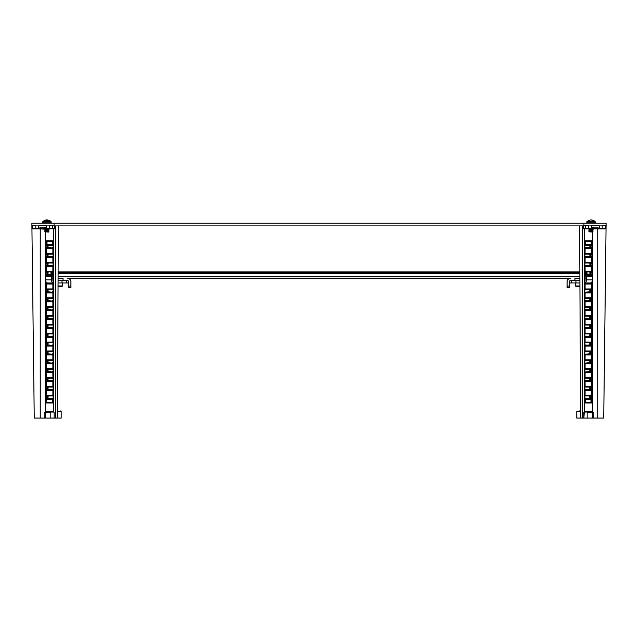 <?xml version="1.0" encoding="UTF-8"?>
<svg xmlns="http://www.w3.org/2000/svg" width="638" height="638" viewBox="0 0 638 638"><rect width="100%" height="100%" fill="white"/><g stroke="black" fill="none" stroke-linecap="round" stroke-linejoin="round"><path stroke-width="0.96" d="M585.182 412.044L584.145 412.044L584.456 411.606L592.598 411.606L592.678 412.491L592.678 418.073L580.612 418.073L579.607 226.267L580.046 225.82L579.607 226.323A0.447 0.447 -0.3 0 1 579.607 226.307M575.492 282.945L575.492 285.96L576.09 286.558L579.926 286.558L580.572 410.816L576.768 411.311L580.572 410.816L576.768 411.311L576.768 418.073L576.768 411.311L576.864 418.073L580.612 418.073M58.13 271.868L579.846 271.868L579.607 226.323M588.571 398.583L585.899 398.583L589.034 398.136L588.571 398.583M589.783 398.583L589.783 395.919M588.571 389.714L585.899 389.714L589.034 389.276L588.571 389.714M589.783 389.714L589.783 387.059M588.571 380.854L585.899 380.854L589.034 380.415L588.571 380.854M589.783 380.854L589.783 378.198M588.571 371.994L585.899 371.994L589.034 371.555L588.571 371.994M589.783 371.994L589.783 369.338M588.571 363.134L585.899 363.134L589.034 362.695L588.571 363.134M589.783 363.134L589.783 360.478M588.571 354.273L585.899 354.273L589.034 353.835L588.571 354.273M589.783 354.273L589.783 351.618M588.571 345.413L585.899 345.413L589.034 344.967L588.571 345.413M589.783 345.413L589.783 342.758M588.571 336.553L585.899 336.553L589.034 336.106L588.571 336.553M589.783 336.553L589.783 333.897M588.571 327.693L585.899 327.693L589.034 327.246L588.571 327.693M589.783 327.693L589.783 325.029M588.571 318.833L585.899 318.833L589.034 318.386L588.571 318.833M589.783 318.833L589.783 316.169M588.571 309.972L585.899 309.972L589.034 309.526L588.571 309.972M589.783 309.972L589.783 307.309M588.571 301.112L585.899 301.112L589.034 300.665L588.571 301.112M589.783 301.112L589.783 298.448M588.571 292.244L585.899 292.244L589.034 291.805L588.571 292.244M589.783 292.244L589.783 289.588M588.571 283.384L585.899 283.384L589.034 282.945L588.571 283.384M589.624 282.945L589.783 283.384L590.094 282.945L590.597 282.945L590.286 283.384L589.536 282.945L585.899 282.945L585.899 283.384L589.034 283.384L589.034 282.945M588.571 274.523L587.032 274.523L587.032 271.868L584.958 271.868L590.286 271.868L590.286 274.523L589.536 274.085L585.899 274.523L589.034 274.085L588.571 274.523M584.958 263.008L590.286 263.008L590.597 263.446L590.286 265.663L589.536 265.225L584.958 265.663M584.958 254.147L590.286 254.147L590.597 254.586L590.286 256.803L589.536 256.364L584.958 256.803M584.958 245.287L590.286 245.287L590.597 245.726L590.286 247.943L589.536 247.496L588.571 247.943L585.899 247.943L589.034 247.496L589.034 247.943L585.397 247.496L584.958 247.943M584.958 395.919L590.286 395.919L590.597 396.365L590.286 398.583L589.536 398.136L589.034 398.583L585.397 398.136L584.958 398.583M584.958 387.059L590.286 387.059L590.597 387.505L590.286 389.714L589.536 389.276L584.958 389.714M584.942 380.782L585.397 380.415L584.958 380.854M584.958 369.338L590.286 369.338L590.597 369.777L590.286 371.994L589.536 371.555L584.958 371.994M584.958 360.478L590.286 360.478L590.597 360.917L590.286 363.134L589.536 362.695L584.958 363.134M584.958 351.618L590.286 351.618L590.597 352.056L590.286 354.273L589.536 353.835L584.958 354.273M584.958 342.758L590.286 342.758L590.597 343.196L590.286 345.413L589.536 344.967L589.034 345.413L585.397 344.967L584.958 345.413M584.958 333.897L590.286 333.897L590.597 334.336L590.286 336.553L589.536 336.106L589.034 336.553L585.397 336.106L584.958 336.553M584.958 325.029L590.286 325.029L590.597 325.476L590.286 327.693L589.536 327.246L589.034 327.693L585.397 327.246L584.958 327.693M584.958 316.169L590.286 316.169L590.597 316.615L590.286 318.833L589.536 318.386L589.034 318.833L585.397 318.386L584.958 318.833M584.958 307.309L590.286 307.309L590.597 307.755L590.286 309.972L589.536 309.526L589.034 309.972L585.397 309.526L584.958 309.972M584.958 298.448L590.286 298.448L590.597 298.895L590.286 301.112L589.536 300.665L589.034 301.112L585.397 300.665L584.958 301.112M584.958 289.588L590.286 289.588L590.597 290.035L590.286 292.244L589.536 291.805L584.958 292.244M584.942 265.591L585.397 265.225L584.942 265.591M584.942 256.731L585.397 256.364L584.942 256.731M584.942 247.871L585.397 247.496L584.942 247.871M592.168 281.366L592.168 282.945A1.148 0.813 -90 0 1 591.976 283.679L591.976 289.293A1.148 0.813 -90 0 1 592.168 290.035L592.168 291.805A1.148 0.813 -90 0 1 591.976 292.539L591.976 298.153A1.148 0.813 -90 0 1 592.168 298.895L592.168 300.665A1.148 0.813 -90 0 1 591.976 301.399L591.976 307.022A1.148 0.813 -90 0 1 592.168 307.755L592.168 309.526A1.148 0.813 -90 0 1 591.976 310.259L591.976 315.882A1.148 0.813 -90 0 1 592.168 316.615L592.168 318.386A1.148 0.813 -90 0 1 591.976 319.12L591.976 324.742A1.148 0.813 -90 0 1 592.168 325.476L592.168 327.246A1.148 0.813 -90 0 1 591.976 327.988L591.976 333.602A1.148 0.813 -90 0 1 592.168 334.336L592.168 336.106A1.148 0.813 -90 0 1 591.976 336.848L591.976 342.462A1.148 0.813 -90 0 1 592.168 343.196L592.168 344.967A1.148 0.813 -90 0 1 591.976 345.708L591.976 351.323A1.148 0.813 -90 0 1 592.168 352.056L592.168 353.835A1.148 0.813 -90 0 1 591.976 354.569L591.976 360.183A1.148 0.813 -90 0 1 592.168 360.917L592.168 362.695A1.148 0.813 -90 0 1 591.976 363.429L591.976 369.043A1.148 0.813 -90 0 1 592.168 369.777L592.168 371.555A1.148 0.813 -90 0 1 591.976 372.289L591.976 377.903A1.148 0.813 -90 0 1 592.168 378.645L592.168 380.415A1.148 0.813 -90 0 1 591.976 381.149L591.976 386.764A1.148 0.813 -90 0 1 592.168 387.505L592.168 389.276A1.148 0.813 -90 0 1 591.976 390.009L591.976 395.624A1.148 0.813 -90 0 1 592.168 396.365L592.168 398.136A1.148 0.813 -90 0 1 591.976 398.87L591.665 403.009L585.389 403.009L585.086 398.87A1.148 0.813 -90 0 1 584.894 398.136L584.894 396.365A1.148 0.813 -90 0 1 585.086 395.624L585.086 390.009A1.148 0.813 -90 0 1 584.894 389.276L584.894 387.505A1.148 0.813 -90 0 1 585.086 386.764L585.086 381.149A1.148 0.813 -90 0 1 584.894 380.415L584.894 378.645A1.148 0.813 -90 0 1 585.086 377.903L585.086 372.289A1.148 0.813 -90 0 1 584.894 371.555L584.894 369.777A1.148 0.813 -90 0 1 585.086 369.043L585.086 363.429A1.148 0.813 -90 0 1 584.894 362.695L584.894 360.917A1.148 0.813 -90 0 1 585.086 360.183L585.086 354.569A1.148 0.813 -90 0 1 584.894 353.835L584.894 352.056A1.148 0.813 -90 0 1 585.086 351.323L585.086 345.708A1.148 0.813 -90 0 1 584.894 344.967L584.894 343.196A1.148 0.813 -90 0 1 585.086 342.462L585.086 336.848A1.148 0.813 -90 0 1 584.894 336.106L584.894 334.336A1.148 0.813 -90 0 1 585.086 333.602L585.086 327.988A1.148 0.813 -90 0 1 584.894 327.246L584.894 325.476A1.148 0.813 -90 0 1 585.086 324.742L585.086 319.12A1.148 0.813 -90 0 1 584.894 318.386L584.894 316.615A1.148 0.813 -90 0 1 585.086 315.882L585.086 310.259A1.148 0.813 -90 0 1 584.894 309.526L584.894 307.755A1.148 0.813 -90 0 1 585.086 307.022L585.086 301.399A1.148 0.813 -90 0 1 584.894 300.665L584.894 298.895A1.148 0.813 -90 0 1 585.086 298.153L585.086 292.539A1.148 0.813 -90 0 1 584.894 291.805L584.894 290.035A1.148 0.813 -90 0 1 585.086 289.293L585.086 283.679A1.148 0.813 -90 0 1 584.894 282.945L585.397 282.945L584.958 283.384M569.311 286.047L569.311 287.818L567.094 287.818L567.094 286.047L569.311 286.047L569.311 281.613A0.885 0.885 0 0 1 570.197 280.728L574.942 280.728L574.942 278.511L579.886 278.511M567.094 286.047L567.094 281.613A3.102 3.102 0 0 1 570.197 278.511L67.78 278.511A3.102 3.102 0 0 1 70.882 281.613L70.882 287.818L68.665 287.818L68.665 286.047L70.882 286.047M587.159 412.044L587.167 418.073M606.076 225.796L602.192 225.788L602.184 228.452L606.028 228.452L606.076 225.892L603.723 418.073L593.228 418.073L593.228 412.491L592.718 411.622L592.359 412.052M592.678 418.073L593.228 418.073M583.882 418.073L583.882 412.491L583.882 418.073L584.344 411.622L584.344 228.89L582.263 228.89L582.709 228.452L592.75 228.452L592.766 227.12L598.045 227.12L598.029 228.452L602.184 228.452M582.263 418.073L582.263 225.892M583.666 225.796L588.651 225.788L588.595 228.452M591.538 228.452L591.538 225.788L599.305 225.788L599.241 228.452M606.028 228.452L606.02 228.89L597.734 228.89L597.734 418.073M585.899 282.945L584.894 282.945L584.894 281.175A1.148 0.813 -90 0 1 585.086 280.433L585.086 274.819A1.148 0.813 -90 0 1 584.894 274.085L584.894 272.314A1.148 0.813 -90 0 1 585.086 271.573L585.086 265.958A1.148 0.813 -90 0 1 584.894 265.225L584.894 263.446A1.148 0.813 -90 0 1 585.086 262.712L585.086 257.098A1.148 0.813 -90 0 1 584.894 256.364L584.894 254.586A1.148 0.813 -90 0 1 585.086 253.852L585.086 248.238A1.148 0.813 -90 0 1 584.894 247.496L584.894 245.726A1.148 0.813 -90 0 1 585.086 244.992L585.389 240.853L591.665 240.853L591.976 244.992A1.148 0.813 -90 0 1 592.168 245.726L592.168 247.496A1.148 0.813 -90 0 1 591.976 248.238L591.976 253.852A1.148 0.813 -90 0 1 592.168 254.586L592.168 256.364A1.148 0.813 -90 0 1 591.976 257.098L591.976 262.712A1.148 0.813 -90 0 1 592.168 263.446L592.168 265.225A1.148 0.813 -90 0 1 591.976 265.958L591.976 271.573A1.148 0.813 -90 0 1 592.168 272.314L592.168 274.085A1.148 0.813 -90 0 1 591.976 274.819L591.976 276.685M585.086 241.292L585.261 240.893M585.261 402.969L585.086 402.57M589.616 228.779L584.344 228.89L584.655 228.452M584.097 412.052L592.287 412.044M592.75 228.452L598.029 228.452M585.205 402.921L591.976 402.57M585.086 402.482L590.979 402.482L590.979 399.149L591.976 398.87M591.976 395.624L591.243 395.576L591.243 390.065L591.976 390.009M591.976 386.764L591.243 386.716L591.243 381.205L591.976 381.149M591.976 377.903L591.243 377.856L591.243 372.345L591.976 372.289M591.976 369.043L591.243 368.995L591.243 363.477L591.976 363.429M591.976 360.183L591.243 360.135L591.243 354.616L591.976 354.569M591.976 351.323L591.243 351.267L591.243 345.756L591.976 345.708M591.976 342.462L591.243 342.407L591.243 336.896L591.976 336.848M591.976 333.602L591.243 333.546L591.243 328.036L591.976 327.988M591.976 324.742L591.243 324.686L591.243 319.175L591.976 319.12M591.976 315.882L591.243 315.826L591.243 310.315L591.976 310.259M591.976 307.022L591.243 306.966L591.243 301.455L591.976 301.399M591.976 298.153L591.243 298.106L591.243 292.595L591.976 292.539M591.976 289.293L591.243 289.245L591.243 283.735L591.976 283.679M591.976 274.819L591.243 274.874A1.077 0.758 -90 0 1 590.724 275.153L585.086 275.153M591.243 276.302L591.243 274.874M585.086 275.106L590.286 275.106A1.021 0.718 90 0 0 591.003 274.085L591.003 272.314A1.021 0.718 90 0 0 590.286 271.294L585.086 271.294M591.976 265.958L591.243 266.006A1.077 0.758 -90 0 1 590.724 266.293L585.086 266.293M585.086 271.238L590.724 271.238A1.077 0.758 -90 0 1 591.243 271.525L591.243 266.006M591.243 271.525L591.976 271.573M585.086 266.245L590.286 266.245A1.021 0.718 90 0 0 591.003 265.225L591.003 263.446A1.021 0.718 90 0 0 590.286 262.425L585.086 262.425M591.976 257.098L591.243 257.146A1.077 0.758 -90 0 1 590.724 257.433L585.086 257.433M585.086 262.377L590.724 262.377A1.077 0.758 -90 0 1 591.243 262.665L591.243 257.146M591.243 262.665L591.976 262.712M585.086 257.377L590.286 257.377A1.021 0.718 90 0 0 591.003 256.364L591.003 254.586A1.021 0.718 90 0 0 590.286 253.565L585.086 253.565M591.976 248.238L591.243 248.286A1.077 0.758 -90 0 1 590.724 248.573L585.086 248.573M585.086 253.517L590.724 253.517A1.077 0.758 -90 0 1 591.243 253.796L591.243 248.286M591.243 253.796L591.976 253.852M585.086 248.517L590.286 248.517A1.021 0.718 90 0 0 591.003 247.496L591.003 245.726A1.021 0.718 90 0 0 590.286 244.705L585.086 244.705M585.086 244.657L590.724 244.657A1.077 0.758 -90 0 1 591.243 244.936L591.235 241.379L585.086 241.379M591.243 244.936L591.976 244.992M591.665 240.853L591.235 241.379M584.456 411.606L584.145 412.044M589.919 228.452L587.454 228.89M592.766 227.12L593.372 227.12L593.372 228.452M584.958 378.198L590.286 378.198L590.597 380.415L590.286 380.854L589.536 380.415L584.942 380.79M585.397 282.945L584.942 283.32M585.899 274.523L585.899 274.085L584.942 274.452M585.397 274.085L584.958 274.523M590.979 399.149A1.077 0.758 -90 0 1 590.724 399.213L585.086 399.213M585.086 395.289L590.724 395.289A1.077 0.758 -90 0 1 591.243 395.576M591.243 390.065A1.077 0.758 -90 0 1 590.724 390.352L585.086 390.352M585.086 386.429L590.724 386.429A1.077 0.758 -90 0 1 591.243 386.716M591.243 381.205A1.077 0.758 -90 0 1 590.724 381.492L585.086 381.492M585.086 377.568L590.724 377.568A1.077 0.758 -90 0 1 591.243 377.856M591.243 372.345A1.077 0.758 -90 0 1 590.724 372.624L585.086 372.624M590.724 368.708L585.086 368.74L590.724 368.708A1.077 0.758 -90 0 1 591.243 368.995M591.243 363.477A1.077 0.758 -90 0 1 590.724 363.764L585.086 363.764M585.086 359.848L590.724 359.848A1.077 0.758 -90 0 1 591.243 360.135M591.243 354.616A1.077 0.758 -90 0 1 590.724 354.903L585.086 354.903L590.724 354.903M585.086 350.988L590.724 350.988A1.077 0.758 -90 0 1 591.243 351.267M591.243 345.756A1.077 0.758 -90 0 1 590.724 346.043L585.086 346.043M585.086 342.127L590.724 342.127A1.077 0.758 -90 0 1 591.243 342.407M591.243 336.896A1.077 0.758 -90 0 1 590.724 337.183L585.086 337.183M585.086 333.259L590.724 333.259A1.077 0.758 -90 0 1 591.243 333.546M591.243 328.036A1.077 0.758 -90 0 1 590.724 328.323L585.086 328.323M585.086 324.399L590.724 324.399A1.077 0.758 -90 0 1 591.243 324.686M591.243 319.175A1.077 0.758 -90 0 1 590.724 319.463L585.086 319.463M585.086 315.539L590.724 315.539A1.077 0.758 -90 0 1 591.243 315.826M591.243 310.315A1.077 0.758 -90 0 1 590.724 310.602L585.086 310.602L590.724 310.602M585.086 306.679L590.724 306.679A1.077 0.758 -90 0 1 591.243 306.966M591.243 301.455A1.077 0.758 -90 0 1 590.724 301.742L585.086 301.742M585.086 297.818L590.724 297.818A1.077 0.758 -90 0 1 591.243 298.106M591.243 292.595A1.077 0.758 -90 0 1 590.724 292.882L585.086 292.882M590.724 288.958L585.086 288.99L590.724 288.958A1.077 0.758 -90 0 1 591.243 289.245M591.243 283.735A1.077 0.758 -90 0 1 590.724 284.022L585.086 284.022M585.086 398.909L590.286 398.909L590.836 398.136L590.286 395.584L585.086 395.584M585.086 390.049L590.286 390.049L590.836 389.276L590.286 386.724L585.086 386.724M585.086 381.189L590.286 381.189L590.836 380.415L590.286 377.863L585.086 377.863M585.086 372.329L590.286 372.329L590.836 371.555L590.286 369.003L585.086 369.003M585.086 363.469L590.286 363.469L590.836 362.695L590.286 360.143L585.086 360.143M585.086 354.608L590.286 354.608L590.836 353.835L590.286 351.283L585.086 351.283M585.086 345.748L590.286 345.748L590.836 344.967L590.286 342.423L585.086 342.423M585.086 336.888L590.286 336.888L590.836 336.106L590.286 333.562L585.086 333.562M585.086 328.028L590.286 328.028L590.836 327.246L590.286 324.702L585.086 324.702M585.086 319.167L590.286 319.167L590.836 318.386L590.286 315.842L585.086 315.842M585.086 310.299L590.286 310.299L590.836 309.526L590.286 306.974L585.086 306.974M585.086 301.439L590.286 301.439L590.836 300.665L590.286 298.113L585.086 298.113M585.086 292.579L590.286 292.579L590.836 291.805L590.286 289.253L585.086 289.253M585.086 283.719L590.286 283.719L590.836 282.833M31.908 226.259L34.253 418.073L31.908 226.259M31.9 225.82L32.682 225.788L31.9 225.796L31.948 228.452L31.9 225.796M53.018 398.583L52.579 398.136L53.034 398.511A1.148 0.813 90 0 0 53.082 398.136L53.082 396.365A1.148 0.813 90 0 0 53.018 395.919L47.691 395.919L47.379 398.136L47.691 398.583L48.44 398.136L48.44 398.583M53.018 389.714L52.579 389.276L53.034 389.651A1.148 0.813 90 0 0 53.082 389.276L53.082 387.505A1.148 0.813 90 0 0 53.018 387.059L47.691 387.059L47.379 389.276L47.691 389.714L48.44 389.276L48.44 389.714M53.034 380.782A1.148 0.813 90 0 0 53.082 380.415L53.082 378.645A1.148 0.813 90 0 0 53.018 378.198L47.691 378.198L47.379 380.415L47.691 380.854L48.44 380.415L48.44 380.854M53.018 371.994L52.579 371.555L53.034 371.922A1.148 0.813 90 0 0 53.082 371.555L53.082 369.777A1.148 0.813 90 0 0 53.018 369.338L47.691 369.338L47.379 371.555L47.691 371.994L48.44 371.555L48.44 371.994M53.018 363.134L52.579 362.695L53.034 363.062A1.148 0.813 90 0 0 53.082 362.695L53.082 360.917A1.148 0.813 90 0 0 53.018 360.478L47.691 360.478L47.379 362.695L47.691 363.134L48.44 362.695L48.44 363.134M53.018 354.273L52.579 353.835L53.034 354.202A1.148 0.813 90 0 0 53.082 353.835L53.082 352.056A1.148 0.813 90 0 0 53.018 351.618L47.691 351.618L47.379 353.835L47.691 354.273L48.44 353.835L48.44 354.273M53.018 345.413L52.579 344.967L53.034 345.341A1.148 0.813 90 0 0 53.082 344.967L53.082 343.196A1.148 0.813 90 0 0 53.018 342.758L47.691 342.758L47.379 344.967L47.691 345.413L48.44 344.967L48.44 345.413M53.018 336.553L52.579 336.106L53.034 336.481A1.148 0.813 90 0 0 53.082 336.106L53.082 334.336A1.148 0.813 90 0 0 53.018 333.897L47.691 333.897L47.379 336.106L47.691 336.553L48.44 336.106L48.44 336.553M53.018 327.693L52.579 327.246L53.034 327.621A1.148 0.813 90 0 0 53.082 327.246L53.082 325.476A1.148 0.813 90 0 0 53.018 325.029L47.691 325.029L47.379 327.246L47.691 327.693L48.44 327.246L48.44 327.693M53.018 318.833L52.579 318.386L53.034 318.761A1.148 0.813 90 0 0 53.082 318.386L53.082 316.615A1.148 0.813 90 0 0 53.018 316.169L47.691 316.169L47.379 318.386L47.691 318.833L48.44 318.386L48.44 318.833M53.018 309.972L52.579 309.526L53.034 309.901A1.148 0.813 90 0 0 53.082 309.526L53.082 307.755A1.148 0.813 90 0 0 53.018 307.309L47.691 307.309L47.379 309.526L47.691 309.972L48.44 309.526L48.44 309.972M53.018 301.112L52.579 300.665L53.034 301.04A1.148 0.813 90 0 0 53.082 300.665L53.082 298.895A1.148 0.813 90 0 0 53.018 298.448L47.691 298.448L47.379 300.665L47.691 301.112L48.44 300.665L48.44 301.112M53.018 292.244L52.579 291.805L53.034 292.18A1.148 0.813 90 0 0 53.082 291.805L53.082 290.035A1.148 0.813 90 0 0 53.018 289.588L47.691 289.588L47.379 291.805L47.691 292.244L48.44 291.805L48.44 292.244M53.018 265.663L52.579 265.225L53.034 265.591A1.148 0.813 90 0 0 53.082 265.225L53.082 263.446A1.148 0.813 90 0 0 53.018 263.008L47.691 263.008L47.379 265.225L47.691 265.663L48.44 265.225L48.44 265.663M53.018 256.803L52.579 256.364L53.034 256.731A1.148 0.813 90 0 0 53.082 256.364L53.082 254.586A1.148 0.813 90 0 0 53.018 254.147L47.691 254.147L47.379 256.364L47.691 256.803L48.44 256.364L48.44 256.803M53.018 247.943L52.579 247.496L53.034 247.871A1.148 0.813 90 0 0 53.082 247.496L53.082 245.726A1.148 0.813 90 0 0 53.018 245.287L47.691 245.287L47.379 247.496L47.691 247.943L48.44 247.496L48.44 247.943M52.077 398.583L52.077 398.136L52.077 398.583L48.44 398.136M52.077 389.714L52.077 389.276L52.077 389.714L48.44 389.276M52.077 380.854L52.077 380.415L52.077 380.854L48.44 380.415M52.077 371.994L52.077 371.555L52.077 371.994L48.44 371.555M52.077 363.134L52.077 362.695L52.077 363.134L48.44 362.695M52.077 354.273L52.077 353.835L52.077 354.273L48.44 353.835M52.077 345.413L52.077 344.967L52.077 345.413L48.44 344.967M52.077 336.553L52.077 336.106L52.077 336.553L48.44 336.106M52.077 327.693L52.077 327.246L52.077 327.693L48.44 327.246M52.077 318.833L52.077 318.386L52.077 318.833L48.44 318.386M52.077 309.972L52.077 309.526L52.077 309.972L48.44 309.526M52.077 301.112L52.077 300.665L52.077 301.112L48.44 300.665M52.077 292.244L52.077 291.805L52.077 292.244L48.44 291.805M52.077 283.384L52.077 282.945L52.077 283.384L47.722 282.945A3.102 2.193 -90 0 1 45.529 279.843L45.529 278.072A1.77 1.252 -90 0 1 46.781 276.294L51.79 276.294A1.77 1.252 90 0 1 52.89 277.211M48.44 274.523L47.379 274.085L47.691 271.868L53.018 271.868L50.944 271.868L50.944 274.523L49.397 274.523L52.077 274.523L48.943 274.523L48.943 274.085L48.193 274.523L48.44 274.085M52.077 265.663L49.397 265.663L52.077 265.663L52.077 265.225L52.077 265.663L48.44 265.225M52.077 256.803L49.397 256.803L52.077 256.803L52.077 256.364L52.077 256.803L48.44 256.364M52.077 247.943L49.397 247.943L52.077 247.943L52.077 247.496L52.077 247.943L48.44 247.496M58.09 278.511L63.034 278.511L63.034 280.728L67.78 280.728A0.885 0.885 0 0 1 68.665 281.613L68.665 286.047M61.2 418.073L61.2 411.311L60.77 410.864L61.2 411.311L61.2 418.073L54.094 418.073L54.094 412.491L53.632 411.622L53.831 412.044L52.794 412.044M45.258 231.777L45.258 411.622L53.512 411.606L54.086 412.491L54.086 418.073L45.298 418.073L45.258 411.622L44.748 412.491L44.748 418.073L45.298 418.073M57.922 225.82L58.369 226.267L57.364 418.073M46.438 228.452L46.438 225.788L38.671 225.788L38.727 228.452L44.604 228.452L44.604 227.12L45.202 227.12L45.218 228.452L55.267 228.452L55.713 228.89A0.447 0.447 0 0 0 55.705 228.875L49.182 228.739M54.094 412.491L54.094 418.073M44.748 418.073L34.253 418.073M55.713 418.073L55.713 225.892M40.242 418.073L40.242 228.89L31.956 228.89L31.948 228.452L32.713 228.452L32.682 225.788L35.784 225.788L35.784 228.452L38.727 228.452M49.884 228.452L49.381 228.452L49.317 225.788L54.302 225.796M46 276.685L46 274.819A1.148 0.813 90 0 1 45.808 274.085L45.808 272.314A1.148 0.813 90 0 1 46 271.573L46 265.958A1.148 0.813 90 0 1 45.808 265.225L45.808 263.446A1.148 0.813 90 0 1 46 262.712L46 257.098A1.148 0.813 90 0 1 45.808 256.364L45.808 254.586A1.148 0.813 90 0 1 46 253.852L46 248.238A1.148 0.813 90 0 1 45.808 247.496L45.808 245.726A1.148 0.813 90 0 1 46 244.992L46.303 240.853L52.579 240.853L52.89 244.992A1.148 0.813 90 0 1 53.082 245.726L53.082 247.496A1.148 0.813 90 0 1 52.89 248.238L52.89 253.852A1.148 0.813 90 0 1 53.082 254.586L53.082 256.364A1.148 0.813 90 0 1 52.89 257.098L52.89 262.712A1.148 0.813 90 0 1 53.082 263.446L53.082 265.225A1.148 0.813 90 0 1 52.89 265.958L52.89 271.573A1.148 0.813 90 0 1 53.082 272.314L53.082 274.085A1.148 0.813 90 0 1 52.89 274.819L52.89 280.433A1.148 0.813 90 0 1 53.082 281.175L53.082 282.945A1.148 0.813 90 0 1 52.89 283.679L52.89 289.293A1.148 0.813 90 0 1 53.082 290.035L53.082 291.805A1.148 0.813 90 0 1 52.89 292.539L52.89 298.153A1.148 0.813 90 0 1 53.082 298.895L53.082 300.665A1.148 0.813 90 0 1 52.89 301.399L52.89 307.022A1.148 0.813 90 0 1 53.082 307.755L53.082 309.526A1.148 0.813 90 0 1 52.89 310.259L52.89 315.882A1.148 0.813 90 0 1 53.082 316.615L53.082 318.386A1.148 0.813 90 0 1 52.89 319.12L52.89 324.742A1.148 0.813 90 0 1 53.082 325.476L53.082 327.246A1.148 0.813 90 0 1 52.89 327.988L52.89 333.602A1.148 0.813 90 0 1 53.082 334.336L53.082 336.106A1.148 0.813 90 0 1 52.89 336.848L52.89 342.462A1.148 0.813 90 0 1 53.082 343.196L53.082 344.967A1.148 0.813 90 0 1 52.89 345.708L52.89 351.323A1.148 0.813 90 0 1 53.082 352.056L53.082 353.835A1.148 0.813 90 0 1 52.89 354.569L52.89 360.183A1.148 0.813 90 0 1 53.082 360.917L53.082 362.695A1.148 0.813 90 0 1 52.89 363.429L52.89 369.043A1.148 0.813 90 0 1 53.082 369.777L53.082 371.555A1.148 0.813 90 0 1 52.89 372.289L52.89 377.903A1.148 0.813 90 0 1 53.082 378.645L53.082 380.415A1.148 0.813 90 0 1 52.89 381.149L52.89 386.764A1.148 0.813 90 0 1 53.082 387.505L53.082 389.276A1.148 0.813 90 0 1 52.89 390.009L52.89 395.624A1.148 0.813 90 0 1 53.082 396.365L53.082 398.136A1.148 0.813 90 0 1 52.89 398.87L52.579 403.009L46.303 403.009L46 398.87A1.148 0.813 90 0 1 45.808 398.136L45.808 396.365A1.148 0.813 90 0 1 46 395.624L46 390.009A1.148 0.813 90 0 1 45.808 389.276L45.808 387.505A1.148 0.813 90 0 1 46 386.764L46 381.149A1.148 0.813 90 0 1 45.808 380.415L45.808 378.645A1.148 0.813 90 0 1 46 377.903L46 372.289A1.148 0.813 90 0 1 45.808 371.555L45.808 369.777A1.148 0.813 90 0 1 46 369.043L46 363.429A1.148 0.813 90 0 1 45.808 362.695L45.808 360.917A1.148 0.813 90 0 1 46 360.183L46 354.569A1.148 0.813 90 0 1 45.808 353.835L45.808 352.056A1.148 0.813 90 0 1 46 351.323L46 345.708A1.148 0.813 90 0 1 45.808 344.967L45.808 343.196A1.148 0.813 90 0 1 46 342.462L46 336.848A1.148 0.813 90 0 1 45.808 336.106L45.808 334.336A1.148 0.813 90 0 1 46 333.602L46 327.988A1.148 0.813 90 0 1 45.808 327.246L45.808 325.476A1.148 0.813 90 0 1 46 324.742L46 319.12A1.148 0.813 90 0 1 45.808 318.386L45.808 316.615A1.148 0.813 90 0 1 46 315.882L46 310.259A1.148 0.813 90 0 1 45.808 309.526L45.808 307.755A1.148 0.813 90 0 1 46 307.022L46 301.399A1.148 0.813 90 0 1 45.808 300.665L45.808 298.895A1.148 0.813 90 0 1 46 298.153L46 292.539A1.148 0.813 90 0 1 45.808 291.805L45.808 290.035A1.148 0.813 90 0 1 46 289.293L46 283.679A1.148 0.813 90 0 1 45.808 282.945L45.808 281.366M52.707 240.893L52.89 241.292M52.89 402.57L52.707 402.969M45.617 412.052L53.879 412.052M39.947 228.452L39.931 227.12L45.202 227.12M32.713 228.452L35.784 228.452M44.604 228.452L45.218 228.452M46 398.87L46.733 398.925L46.741 402.482L52.89 402.482M46.303 403.009L46.741 402.482M52.771 240.949L46 241.292M46 244.992L46.997 244.713A1.077 0.758 90 0 1 47.252 244.657L52.89 244.657M52.89 244.705L47.691 244.705A1.021 0.718 -90 0 0 46.965 245.726L46.965 247.496A1.021 0.718 -90 0 0 47.691 248.517L52.89 248.517M52.89 248.573L47.252 248.573A1.077 0.758 90 0 1 46.733 248.286L46 248.238M46 253.852L46.733 253.796A1.077 0.758 90 0 1 47.252 253.517L52.89 253.517M46.733 248.286L46.733 253.796M52.89 253.565L47.691 253.565A1.021 0.718 -90 0 0 46.965 254.586L46.965 256.364A1.021 0.718 -90 0 0 47.691 257.377L52.89 257.377M52.89 257.433L47.252 257.433A1.077 0.758 90 0 1 46.733 257.146L46 257.098M46 262.712L46.733 262.665A1.077 0.758 90 0 1 47.252 262.377L52.89 262.377M46.733 257.146L46.733 262.665M52.89 262.425L47.691 262.425A1.021 0.718 -90 0 0 46.965 263.446L46.965 265.225A1.021 0.718 -90 0 0 47.691 266.245L52.89 266.245M52.89 266.293L47.252 266.293A1.077 0.758 90 0 1 46.733 266.006L46 265.958M46 271.573L46.733 271.525A1.077 0.758 90 0 1 47.252 271.238L52.89 271.238M46.733 266.006L46.733 271.525M52.89 271.294L47.691 271.294A1.021 0.718 -90 0 0 46.965 272.314L46.965 274.085A1.021 0.718 -90 0 0 47.691 275.106L52.89 275.106M52.89 275.153L47.252 275.153A1.077 0.758 90 0 1 46.733 274.874L46 274.819M46.733 274.874L46.733 276.302M46 283.679L46.733 283.735L46.733 289.245L46 289.293M46 292.539L46.733 292.595L46.733 298.106L46 298.153M46 301.399L46.733 301.455L46.733 306.966L46 307.022M46 310.259L46.733 310.315L46.733 315.826L46 315.882M46 319.12L46.733 319.175L46.733 324.686L46 324.742M46 327.988L46.733 328.036L46.733 333.546L46 333.602M46 336.848L46.733 336.896L46.733 342.407L46 342.462M46 345.708L46.733 345.756L46.733 351.267L46 351.323M46 354.569L46.733 354.616L46.733 360.135L46 360.183M46 363.429L46.733 363.477L46.733 368.995L46 369.043M46 372.289L46.733 372.345L46.733 377.856L46 377.903M46 381.149L46.733 381.205L46.733 386.716L46 386.764M46 390.009L46.733 390.065L46.733 395.576L46 395.624M45.37 411.606L45.689 412.044M50.211 228.452L50.522 228.89M48.743 228.452L49.27 228.452M49.397 398.583L48.943 398.136M49.397 389.714L48.943 389.276M49.397 380.854L48.943 380.415M53.018 380.854L52.077 380.415M53.034 380.79L52.579 380.415M49.397 371.994L48.943 371.555M49.397 363.134L48.943 362.695M49.397 354.273L48.943 353.835M49.397 345.413L48.943 344.967M49.397 336.553L48.943 336.106M49.397 327.693L48.943 327.246M49.397 318.833L48.943 318.386M49.397 309.972L48.943 309.526M49.397 301.112L48.943 300.665M49.397 292.244L48.943 291.805M49.397 283.384L48.943 282.945L52.077 282.945L48.943 282.945M48.44 283.384L47.379 282.905M53.018 283.384L52.077 282.945M49.397 274.523L48.943 274.085M53.018 274.523L52.579 274.085L52.077 274.523M53.034 274.452L52.579 274.085M49.397 265.663L48.943 265.225M49.397 256.803L48.943 256.364M49.397 247.943L48.943 247.496M52.89 399.213L47.252 399.213A1.077 0.758 90 0 1 46.733 398.925M46.733 395.576A1.077 0.758 90 0 1 47.252 395.289L52.89 395.289M52.89 390.352L47.252 390.352A1.077 0.758 90 0 1 46.733 390.065M46.733 386.716A1.077 0.758 90 0 1 47.252 386.429L52.89 386.429M52.89 381.492L47.252 381.492A1.077 0.758 90 0 1 46.733 381.205M46.733 377.856A1.077 0.758 90 0 1 47.252 377.568L52.89 377.568M52.89 372.624L47.252 372.624A1.077 0.758 90 0 1 46.733 372.345M46.733 368.995A1.077 0.758 90 0 1 47.252 368.708L52.89 368.708L47.252 368.708M52.89 363.764L47.252 363.764A1.077 0.758 90 0 1 46.733 363.477M46.733 360.135A1.077 0.758 90 0 1 47.252 359.848L52.89 359.848M47.252 354.903L52.89 354.872L47.252 354.903A1.077 0.758 90 0 1 46.733 354.616M46.733 351.267A1.077 0.758 90 0 1 47.252 350.988L52.89 350.988M52.89 346.043L47.252 346.043A1.077 0.758 90 0 1 46.733 345.756M46.733 342.407A1.077 0.758 90 0 1 47.252 342.127L52.89 342.127M52.89 337.183L47.252 337.183A1.077 0.758 90 0 1 46.733 336.896M46.733 333.546A1.077 0.758 90 0 1 47.252 333.259L52.89 333.259M52.89 328.323L47.252 328.323A1.077 0.758 90 0 1 46.733 328.036M46.733 324.686A1.077 0.758 90 0 1 47.252 324.399L52.89 324.399M52.89 319.463L47.252 319.463A1.077 0.758 90 0 1 46.733 319.175M46.733 315.826A1.077 0.758 90 0 1 47.252 315.539L52.89 315.539M47.252 310.602L52.89 310.57L47.252 310.602A1.077 0.758 90 0 1 46.733 310.315M46.733 306.966A1.077 0.758 90 0 1 47.252 306.679L52.89 306.679M52.89 301.742L47.252 301.742A1.077 0.758 90 0 1 46.733 301.455M46.733 298.106A1.077 0.758 90 0 1 47.252 297.818L52.89 297.818M52.89 292.882L47.252 292.882A1.077 0.758 90 0 1 46.733 292.595M46.733 289.245A1.077 0.758 90 0 1 47.252 288.958L52.89 288.958L47.252 288.958M52.89 284.022L47.252 284.022A1.077 0.758 90 0 1 46.733 283.735M52.579 265.225L52.077 265.225M52.579 256.364L52.077 256.364M52.579 247.496L52.077 247.496M52.579 398.136L52.077 398.136M52.89 395.584L47.691 395.584L47.14 396.365L47.691 398.909L52.89 398.909M52.579 389.276L52.077 389.276M52.89 386.724L47.691 386.724L47.14 387.505L47.691 390.049L52.89 390.049M52.89 377.863L47.691 377.863L47.14 378.645L47.691 381.189L52.89 381.189M52.579 371.555L52.077 371.555M52.89 369.003L47.691 369.003L47.14 369.777L47.691 372.329L52.89 372.329M52.579 362.695L52.077 362.695M52.89 360.143L47.691 360.143L47.14 360.917L47.691 363.469L52.89 363.469M52.579 353.835L52.077 353.835M52.89 351.283L47.691 351.283L47.14 352.056L47.691 354.608L52.89 354.608M52.579 344.967L52.077 344.967M52.89 342.423L47.691 342.423L47.14 343.196L47.691 345.748L52.89 345.748M52.579 336.106L52.077 336.106M52.89 333.562L47.691 333.562L47.14 334.336L47.691 336.888L52.89 336.888M52.579 327.246L52.077 327.246M52.89 324.702L47.691 324.702L47.14 325.476L47.691 328.028L52.89 328.028M52.579 318.386L52.077 318.386M52.89 315.842L47.691 315.842L47.14 316.615L47.691 319.167L52.89 319.167M52.579 309.526L52.077 309.526M52.89 306.974L47.691 306.974L47.14 307.755L47.691 310.299L52.89 310.299M52.579 300.665L52.077 300.665M52.89 298.113L47.691 298.113L47.14 298.895L47.691 301.439L52.89 301.439M52.579 291.805L52.077 291.805M52.89 289.253L47.691 289.253L47.14 290.035L47.691 292.579L52.89 292.579M47.14 282.833L47.691 283.719L52.89 283.719M50.944 272.753L53.082 272.753M58.122 272.753L579.854 272.753M584.894 272.753L587.032 272.753M48.504 283.83L47.874 282.945L48.44 282.945M575.492 285.96L579.918 285.96M575.955 280.728L571.52 280.728L571.52 282.945L575.955 282.945L575.955 280.728L579.894 280.728M571.52 282.945L569.75 282.945L569.75 280.848M579.902 282.945L575.955 282.945M585.086 277.211A1.77 1.252 -90 0 1 586.178 276.294L591.195 276.294A1.77 1.252 90 0 1 592.447 278.072L592.447 279.843A3.102 2.193 90 0 1 590.254 282.945L589.536 282.945M584.894 282.825A3.102 2.193 -90 0 0 586.497 279.843L586.497 278.072L585.086 278.072M587.75 276.294A1.77 1.252 90 0 0 586.497 278.072M58.05 285.96L62.484 285.96L62.484 282.945M58.05 286.558L61.886 286.558L62.484 285.96L61.886 286.558M68.226 280.848L68.226 282.945L66.448 282.945L66.448 280.728L67.78 280.728M58.082 280.728L66.448 280.728M62.022 280.728L62.022 282.945L66.448 282.945M62.022 282.945L58.066 282.945M53.082 282.945L52.579 282.945M52.89 278.072L51.479 278.072L51.479 279.843A3.102 2.193 90 0 0 53.082 282.825M51.479 278.072A1.77 1.252 -90 0 0 50.227 276.294M31.908 225.892L31.908 223.236L606.1 223.236L606.1 225.892M35.784 225.892L38.671 225.892M46.438 225.892L49.325 225.892M583.945 223.236L583.945 225.892L54.063 225.892L54.063 223.236M588.651 225.892L591.538 225.892M599.305 225.892L602.192 225.892M46.486 219.927L49.03 220.246L44.915 220.246L46.271 219.935M46.973 221.418L42.953 221.418L44.915 220.23L42.81 221.745L51.136 221.745L46.973 221.418M45.553 231.825L48.392 232.096L48.249 231.331L49.118 230.988L48.344 230.868M46.973 228.659C48.807 228.843 48.807 229.034 46.973 229.233C45.146 229.425 45.146 229.616 46.973 229.808C48.807 229.999 48.807 230.19 46.973 230.382C45.146 230.573 45.146 230.765 46.973 230.964C48.807 231.147 48.807 231.339 46.973 231.538L45.976 231.969M49.11 230.988L48.257 230.741L48.392 230.135M46.973 228.229C48.807 228.42 48.807 228.611 46.973 228.803C45.146 228.994 45.146 229.186 46.973 229.385C48.807 229.568 48.807 229.76 46.973 229.959C45.146 230.143 45.146 230.334 46.973 230.533C48.807 230.725 48.807 230.916 46.973 231.108L45.976 231.538M48.392 230.095L49.118 229.832L48.344 229.712M49.11 229.832L48.257 229.592L48.392 228.986M48.392 228.946L49.118 228.683L48.344 228.564M45.705 229.608L44.835 229.257L45.697 229.01L45.553 228.452M46.973 228.803C45.146 228.994 45.146 229.186 46.973 229.385M45.705 231.913L44.835 231.562L49.086 231.092M45.705 230.757L44.843 230.406L49.086 229.943M44.843 229.257L49.086 228.787M45.705 228.452L45.218 228.037M43.256 223.236L42.81 221.745L42.81 222.79L51.136 222.79L50.992 221.418L47.651 219.927M591.035 221.418L587.016 221.418L590.333 219.935L586.872 221.745L595.198 221.745L591.035 221.418M589.616 231.825L592.455 232.096L592.303 231.331L593.173 230.988L592.407 230.868M591.035 228.659C592.861 228.843 592.861 229.034 591.035 229.233C589.209 229.425 589.209 229.616 591.035 229.808C592.861 229.999 592.861 230.19 591.035 230.382C589.209 230.573 589.209 230.765 591.035 230.964C592.861 231.147 592.861 231.339 591.035 231.538L590.03 231.969M593.165 230.988L592.319 230.741L592.455 230.135M591.035 228.229C592.861 228.42 592.861 228.611 591.035 228.803C589.209 228.994 589.209 229.186 591.035 229.385C592.861 229.568 592.861 229.76 591.035 229.959C589.209 230.143 589.209 230.334 591.035 230.533C592.861 230.725 592.861 230.916 591.035 231.108L590.03 231.538M592.455 230.095L593.173 229.832L592.407 229.712M593.165 229.832L592.319 229.592L592.455 228.986M592.455 228.946L593.173 228.683L592.407 228.564M589.767 229.608L588.898 229.257L589.759 229.01L589.616 228.452M591.035 228.803C589.209 228.994 589.209 229.186 591.035 229.385M589.767 231.913L588.898 231.562L593.141 231.092M589.767 230.757L588.906 230.406L593.141 229.943M588.906 229.257L593.141 228.787M592.766 227.702L593.173 227.527L592.766 227.455M590.549 219.927L593.093 220.246L590.333 219.935M593.093 220.23L595.055 221.418L591.713 219.927M589.783 271.868L589.967 274.085L589.783 271.868L590.597 272.314M589.783 274.523L590.094 272.314L589.472 271.421M589.783 263.008L589.967 265.225L589.783 263.008L590.597 263.446M589.783 265.663L590.094 263.446L589.472 262.561M589.783 254.147L589.967 256.364L589.783 254.147L590.597 254.586M589.783 256.803L590.094 254.586L589.472 253.701M589.783 245.287L589.967 247.496L589.783 245.287L590.597 245.726M589.783 247.943L590.094 245.726L589.472 244.84M580.58 411.255L576.864 411.311M587.167 412.491L593.228 412.491M592.598 411.606L592.718 230.063M592.718 229.704L592.718 228.906M592.782 228.89L597.734 228.89L597.734 228.452M589.472 395.48L590.597 396.365M589.472 386.62L590.597 387.505M589.472 377.752L590.597 378.645M589.472 368.892L590.597 369.777M589.472 360.031L590.597 360.917M589.472 351.171L590.597 352.056M589.472 342.311L590.597 343.196M589.472 333.451L590.597 334.336M589.472 324.59L590.597 325.476M589.472 315.73L590.597 316.615M589.472 306.87L590.597 307.755M589.472 298.01L590.597 298.895M589.472 289.15L590.597 290.035M583.666 228.452L583.666 225.892M605.295 225.788L605.263 228.452M585.548 225.788L585.517 228.452M591.546 398.909L591.546 402.482L590.979 402.482L591.665 403.009M592.168 398.136L591.195 398.136L591.195 396.365L592.168 396.365M592.168 389.276L591.195 389.276L591.195 387.505L592.168 387.505M592.168 380.415L591.195 380.415L591.195 378.645L592.168 378.645M592.168 371.555L591.195 371.555L591.195 369.777L592.168 369.777M592.168 362.695L591.195 362.695L591.195 360.917L592.168 360.917M592.168 353.835L591.195 353.835L591.195 352.056L592.168 352.056M592.168 344.967L591.195 344.967L591.195 343.196L592.168 343.196M592.168 336.106L591.195 336.106L591.195 334.336L592.168 334.336M592.168 327.246L591.195 327.246L591.195 325.476L592.168 325.476M592.168 318.386L591.195 318.386L591.195 316.615L592.168 316.615M592.168 309.526L591.195 309.526L591.195 307.755L592.168 307.755M592.168 300.665L591.195 300.665L591.195 298.895L592.168 298.895M592.168 291.805L591.195 291.805L591.195 290.035L592.168 290.035M592.168 282.945L591.195 282.642M591.003 274.085L592.168 274.085M592.168 272.314L591.003 272.314M591.003 265.225L592.168 265.225M592.168 263.446L591.003 263.446M591.003 256.364L592.168 256.364M592.168 254.586L591.003 254.586M591.003 247.496L592.168 247.496M592.168 245.726L591.003 245.726M591.243 241.443L591.976 241.292M591.235 240.949L585.205 240.949M590.094 398.136L590.597 398.136M590.094 389.276L590.597 389.276M590.094 380.415L590.597 380.415M590.094 371.555L590.597 371.555M590.094 362.695L590.597 362.695M590.094 353.835L590.597 353.835M590.094 344.967L590.597 344.967M590.094 336.106L590.597 336.106M590.094 327.246L590.597 327.246M590.094 318.386L590.597 318.386M590.094 309.526L590.597 309.526M590.094 300.665L590.597 300.665M590.094 291.805L590.597 291.805M590.094 274.085L590.597 274.085M590.094 265.225L590.597 265.225M590.094 256.364L590.597 256.364M590.094 247.496L590.597 247.496M585.086 399.181L590.453 399.181A1.045 0.734 90 0 0 591.195 398.136L590.836 398.136M590.836 396.365L591.195 396.365A1.045 0.734 90 0 0 590.453 395.321L585.086 395.321M585.086 390.312L590.453 390.312A1.045 0.734 90 0 0 591.195 389.276L590.836 389.276M590.836 387.505L591.195 387.505A1.045 0.734 90 0 0 590.453 386.461L585.086 386.461M585.086 381.452L590.453 381.452A1.045 0.734 90 0 0 591.195 380.415L590.836 380.415M590.836 378.645L591.195 378.645A1.045 0.734 90 0 0 590.453 377.6L585.086 377.6M585.086 372.592L590.453 372.592A1.045 0.734 90 0 0 591.195 371.555L590.836 371.555M590.836 369.777L591.195 369.777A1.045 0.734 90 0 0 590.453 368.74L590.286 369.003M585.086 363.732L590.453 363.732A1.045 0.734 90 0 0 591.195 362.695L590.836 362.695M590.836 360.917L591.195 360.917A1.045 0.734 90 0 0 590.453 359.88L585.086 359.88M590.286 354.608L590.453 354.872A1.045 0.734 90 0 0 591.195 353.835L590.836 353.835M590.836 352.056L591.195 352.056A1.045 0.734 90 0 0 590.453 351.02L585.086 351.02M585.086 346.011L590.453 346.011A1.045 0.734 90 0 0 591.195 344.967L590.836 344.967M590.836 343.196L591.195 343.196A1.045 0.734 90 0 0 590.453 342.159L585.086 342.159M585.086 337.151L590.453 337.151A1.045 0.734 90 0 0 591.195 336.106L590.836 336.106M590.836 334.336L591.195 334.336A1.045 0.734 90 0 0 590.453 333.299L585.086 333.299M585.086 328.291L590.453 328.291A1.045 0.734 90 0 0 591.195 327.246L590.836 327.246M590.836 325.476L591.195 325.476A1.045 0.734 90 0 0 590.453 324.431L585.086 324.431M585.086 319.431L590.453 319.431A1.045 0.734 90 0 0 591.195 318.386L590.836 318.386M590.836 316.615L591.195 316.615A1.045 0.734 90 0 0 590.453 315.571L585.086 315.571M590.286 310.299L590.453 310.57A1.045 0.734 90 0 0 591.195 309.526L590.836 309.526M590.836 307.755L591.195 307.755A1.045 0.734 90 0 0 590.453 306.711L585.086 306.711M585.086 301.71L590.453 301.71A1.045 0.734 90 0 0 591.195 300.665L590.836 300.665M590.836 298.895L591.195 298.895A1.045 0.734 90 0 0 590.453 297.85L585.086 297.85M585.086 292.842L590.453 292.842A1.045 0.734 90 0 0 591.195 291.805L590.836 291.805M590.836 290.035L591.195 290.035A1.045 0.734 90 0 0 590.453 288.99L590.286 289.253M585.086 283.982L590.453 283.982A1.045 0.734 90 0 0 591.195 282.945L590.836 282.945M590.286 398.909L590.724 399.213M590.286 390.049L590.724 390.352M590.724 395.289L590.286 395.584M590.286 381.189L590.724 381.492M590.724 386.429L590.286 386.724M590.286 372.329L590.724 372.624M590.724 377.568L590.286 377.863M590.286 363.469L590.724 363.764M590.724 359.848L590.286 360.143M590.286 345.748L590.724 346.043M590.724 350.988L590.286 351.283M590.286 336.888L590.724 337.183M590.724 342.127L590.286 342.423M590.286 328.028L590.724 328.323M590.724 333.259L590.286 333.562M590.286 319.167L590.724 319.463M590.724 324.399L590.286 324.702M590.724 315.539L590.286 315.842M590.286 301.439L590.724 301.742M590.724 306.679L590.286 306.974M590.286 292.579L590.724 292.882M590.724 297.818L590.286 298.113M590.286 283.719L590.724 284.022M590.286 275.106L590.724 275.153M590.724 271.238L590.286 271.294M590.286 266.245L590.724 266.293M590.724 262.377L590.286 262.425M590.286 257.377L590.724 257.433M590.724 253.517L590.286 253.565M590.286 248.517L590.724 248.573M590.724 244.657L590.286 244.705M61.112 411.311L57.396 411.255M40.242 228.452L40.242 228.89L45.258 229.186M45.258 229.473L45.258 230.294M45.258 230.629L45.258 231.442M44.748 412.491L50.809 412.491M53.512 411.606L53.321 228.452M48.504 399.021L47.874 398.136L48.193 395.919L47.874 398.136L47.379 398.136M48.504 390.161L47.874 389.276L48.193 387.059L47.874 389.276L47.379 389.276M48.504 381.301L47.874 380.415L48.193 378.198L47.874 380.415L47.379 380.415M48.504 372.44L47.874 371.555L48.193 369.338L47.874 371.555L47.379 371.555M48.504 363.58L47.874 362.695L48.193 360.478L47.874 362.695L47.379 362.695M48.504 354.72L47.874 353.835L48.193 351.618L47.874 353.835L47.379 353.835M48.504 345.86L47.874 344.967L48.193 342.758L47.874 344.967L47.379 344.967M48.504 336.992L47.874 336.106L48.193 333.897L47.874 336.106L47.379 336.106M48.504 328.131L47.874 327.246L48.193 325.029L47.874 327.246L47.379 327.246M48.504 319.271L47.874 318.386L48.193 316.169L47.874 318.386L47.379 318.386M48.504 310.411L47.874 309.526L48.193 307.309L47.874 309.526L47.379 309.526M48.504 301.551L47.874 300.665L48.193 298.448L47.874 300.665L47.379 300.665M48.504 292.69L47.874 291.805L48.193 289.588L47.874 291.805L47.379 291.805M48.504 274.97L47.874 274.085L48.193 271.868L47.874 274.085L47.379 274.085M48.504 266.11L47.874 265.225L48.193 263.008L47.874 265.225L47.379 265.225M48.504 257.25L47.874 256.364L48.193 254.147L47.874 256.364L47.379 256.364M48.504 248.389L47.874 247.496L48.193 245.287L47.874 247.496L47.379 247.496M54.302 225.892L54.302 228.452M45.553 228.89L44.939 228.452M53.831 412.044L54.086 412.491M48.01 282.945L48.193 283.384L48.01 282.945M52.428 225.788L52.46 228.452M45.808 396.365L46.781 396.365L46.781 398.136L45.808 398.136M46.733 402.418L46 402.57M46.741 402.921L52.771 402.921M52.89 241.379L46.997 241.379L46.303 240.853M46.997 244.713L46.997 241.379L46.43 241.379L46.43 244.96M46.965 245.726L45.808 245.726M45.808 247.496L46.965 247.496M46.965 254.586L45.808 254.586M45.808 256.364L46.965 256.364M46.965 263.446L45.808 263.446M45.808 265.225L46.965 265.225M46.965 272.314L45.808 272.314M45.808 274.085L46.965 274.085M46.781 282.642L45.808 282.945M45.808 290.035L46.781 290.035L46.781 291.805L45.808 291.805M45.808 298.895L46.781 298.895L46.781 300.665L45.808 300.665M45.808 307.755L46.781 307.755L46.781 309.526L45.808 309.526M45.808 316.615L46.781 316.615L46.781 318.386L45.808 318.386M45.808 325.476L46.781 325.476L46.781 327.246L45.808 327.246M45.808 334.336L46.781 334.336L46.781 336.106L45.808 336.106M45.808 343.196L46.781 343.196L46.781 344.967L45.808 344.967M45.808 352.056L46.781 352.056L46.781 353.835L45.808 353.835M45.808 360.917L46.781 360.917L46.781 362.695L45.808 362.695M45.808 369.777L46.781 369.777L46.781 371.555L45.808 371.555M45.808 378.645L46.781 378.645L46.781 380.415L45.808 380.415M45.808 387.505L46.781 387.505L46.781 389.276L45.808 389.276M47.874 396.365L47.379 396.365M47.874 387.505L47.379 387.505M47.874 378.645L47.379 378.645M47.874 369.777L47.379 369.777M47.874 360.917L47.379 360.917M47.874 352.056L47.379 352.056M47.874 343.196L47.379 343.196M47.874 334.336L47.379 334.336M47.874 325.476L47.379 325.476M47.874 316.615L47.379 316.615M47.874 307.755L47.379 307.755M47.874 298.895L47.379 298.895M47.874 290.035L47.379 290.035M47.874 282.945L47.379 282.945M47.874 272.314L47.379 272.314M47.874 263.446L47.379 263.446M47.874 254.586L47.379 254.586M47.874 245.726L47.379 245.726M47.14 398.136L46.781 398.136A1.045 0.734 -90 0 0 47.515 399.181L52.89 399.181M52.89 395.321L47.515 395.321A1.045 0.734 -90 0 0 46.781 396.365L47.14 396.365M47.14 282.945L46.781 282.945A1.045 0.734 -90 0 0 47.515 283.982L52.89 283.982M47.14 291.805L46.781 291.805A1.045 0.734 -90 0 0 47.515 292.842L52.89 292.842M47.691 289.253L47.515 288.99A1.045 0.734 -90 0 0 46.781 290.035L47.14 290.035M47.14 300.665L46.781 300.665A1.045 0.734 -90 0 0 47.515 301.71L52.89 301.71M52.89 297.85L47.515 297.85A1.045 0.734 -90 0 0 46.781 298.895L47.14 298.895M47.14 309.526L46.781 309.526A1.045 0.734 -90 0 0 47.515 310.57L47.691 310.299M52.89 306.711L47.515 306.711A1.045 0.734 -90 0 0 46.781 307.755L47.14 307.755M47.14 318.386L46.781 318.386A1.045 0.734 -90 0 0 47.515 319.431L52.89 319.431M52.89 315.571L47.515 315.571A1.045 0.734 -90 0 0 46.781 316.615L47.14 316.615M47.14 327.246L46.781 327.246A1.045 0.734 -90 0 0 47.515 328.291L52.89 328.291M52.89 324.431L47.515 324.431A1.045 0.734 -90 0 0 46.781 325.476L47.14 325.476M47.14 336.106L46.781 336.106A1.045 0.734 -90 0 0 47.515 337.151L52.89 337.151M52.89 333.299L47.515 333.299A1.045 0.734 -90 0 0 46.781 334.336L47.14 334.336M47.14 344.967L46.781 344.967A1.045 0.734 -90 0 0 47.515 346.011L52.89 346.011M52.89 342.159L47.515 342.159A1.045 0.734 -90 0 0 46.781 343.196L47.14 343.196M47.14 353.835L46.781 353.835A1.045 0.734 -90 0 0 47.515 354.872L47.691 354.608M52.89 351.02L47.515 351.02A1.045 0.734 -90 0 0 46.781 352.056L47.14 352.056M47.14 362.695L46.781 362.695A1.045 0.734 -90 0 0 47.515 363.732L52.89 363.732M52.89 359.88L47.515 359.88A1.045 0.734 -90 0 0 46.781 360.917L47.14 360.917M47.14 371.555L46.781 371.555A1.045 0.734 -90 0 0 47.515 372.592L52.89 372.592M47.691 369.003L47.515 368.74A1.045 0.734 -90 0 0 46.781 369.777L47.14 369.777M47.14 380.415L46.781 380.415A1.045 0.734 -90 0 0 47.515 381.452L52.89 381.452M52.89 377.6L47.515 377.6A1.045 0.734 -90 0 0 46.781 378.645L47.14 378.645M47.14 389.276L46.781 389.276A1.045 0.734 -90 0 0 47.515 390.312L52.89 390.312M52.89 386.461L47.515 386.461A1.045 0.734 -90 0 0 46.781 387.505L47.14 387.505M47.252 399.213L47.691 398.909M47.252 390.352L47.691 390.049M47.691 395.584L47.252 395.289M47.252 381.492L47.691 381.189M47.691 386.724L47.252 386.429M47.252 372.624L47.691 372.329M47.691 377.863L47.252 377.568M47.252 363.764L47.691 363.469M47.691 360.143L47.252 359.848M47.252 346.043L47.691 345.748M47.691 351.283L47.252 350.988M47.252 337.183L47.691 336.888M47.691 342.423L47.252 342.127M47.252 328.323L47.691 328.028M47.691 333.562L47.252 333.259M47.252 319.463L47.691 319.167M47.691 324.702L47.252 324.399M47.691 315.842L47.252 315.539M47.252 301.742L47.691 301.439M47.691 306.974L47.252 306.679M47.252 292.882L47.691 292.579M47.691 298.113L47.252 297.818M47.252 284.022L47.691 283.719M47.252 275.153L47.691 275.106M47.252 271.238L47.691 271.294M47.252 266.293L47.691 266.245M47.252 262.377L47.691 262.425M47.252 257.433L47.691 257.377M47.252 253.517L47.691 253.565M47.252 248.573L47.691 248.517M47.252 244.657L47.691 244.705M58.098 276.74L579.87 276.74M50.944 273.638L53.082 273.638M58.114 273.638L579.854 273.638M584.894 273.638L587.032 273.638M586.497 279.843L592.447 279.843M45.529 279.843L51.479 279.843M595.198 221.745L595.198 222.79L586.872 222.79L587.311 223.236L586.872 221.745L586.872 222.79M589.783 283.384L589.967 282.945M50.809 412.044L50.809 418.073M45.553 231.355L45.553 230.669M45.553 230.206L45.553 229.52M45.697 227.862L44.843 228.101M48.257 228.436L49.11 228.683M45.697 230.166L44.843 230.406M45.697 231.315L44.843 231.562M44.867 227.064L45.705 227.303M51.136 222.79L50.697 223.236M50.992 221.418L49.03 220.23M589.616 231.355L589.616 230.669M589.616 230.206L589.616 229.52M592.319 227.287L593.165 227.527M592.319 228.436L593.165 228.683M589.759 230.166L588.906 230.406M589.759 231.315L588.906 231.562M593.141 227.638L592.303 227.878M595.198 222.79L594.76 223.236L595.198 222.79"/></g></svg>
